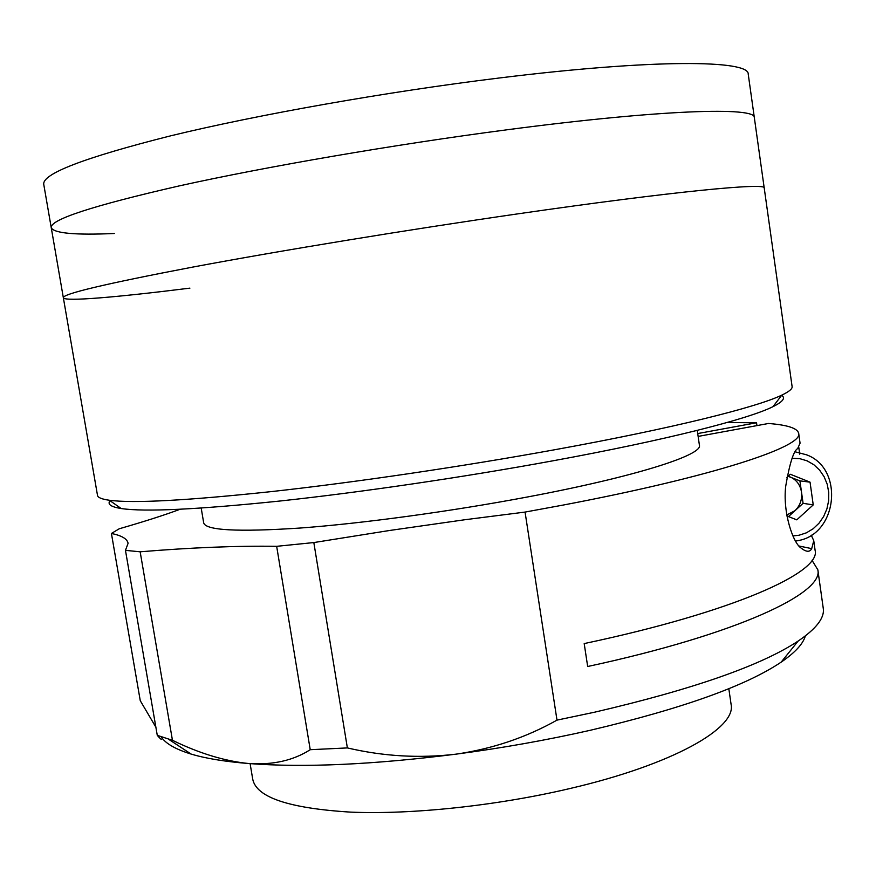 <?xml version="1.0" encoding="UTF-8"?>
<svg xmlns="http://www.w3.org/2000/svg" width="876" height="876" viewBox="0 0 876 876"><rect width="100%" height="100%" fill="white"/><g stroke="black" fill="none" stroke-linecap="round" stroke-linejoin="round"><path stroke-width="1.31" d="M788.093 476.303L799.919 480.869L803.084 503.328L788.477 516.588M788.214 476.194L790.196 476.982C796.47 479.774 800.237 484.811 801.507 492.104C802.307 499.484 800.116 505.682 794.948 510.708L786.692 515.022M786.878 477.398L790.349 474.266L810.048 482.161L813.235 504.894L796.777 519.851L786.856 515.953M799.919 480.869L810.048 482.161M803.084 503.328L813.235 504.894M189.906 288.138C118.03 297.117 64.758 301.815 63.357 297.796C62.207 294.007 105.317 283.769 192.687 267.092C279.959 250.722 407.931 229.72 518.997 213.689C673.808 191.296 766.478 182.58 764.211 187.957L754.345 117.712M114.285 233.498C75.292 235.217 54.279 233.323 51.268 227.826C49.374 219.821 92.013 205.86 179.153 185.92C266.26 166.626 394.572 144.518 506.295 129.878C661.993 109.358 755.846 106.806 754.324 117.548L748.224 74.099C749.287 60.017 654.69 58.747 498.433 78.095C386.327 91.871 257.807 114.668 170.798 135.791C83.789 157.746 41.457 174.028 43.8 184.65L51.235 227.64M63.335 297.709L51.268 227.826C49.374 219.821 92.013 205.86 179.153 185.92C266.26 166.626 394.572 144.518 506.295 129.878C661.993 109.358 755.846 106.806 754.324 117.548M805.329 635.943C803.117 643.871 795.069 652.598 781.184 662.125C745.794 685.908 682.086 708.651 590.063 730.332C546.701 740.132 501.981 748.082 455.892 754.17C373.242 764.638 304.268 767.77 248.981 763.554C224.979 761.627 205.696 758.463 191.132 754.072C175.868 749.396 165.958 743.768 161.392 737.198M556.994 720.127L525.063 512.077L464.97 519.72L389.568 530.484L313.827 542.562L276.663 546.317L310.224 749.703L347.367 747.918C383.557 756.382 419.735 758.474 455.892 754.17C492.246 748.914 525.95 737.57 556.994 720.127L594.596 712.199C693.354 689.204 761.2 665.486 798.145 641.057C816.29 628.727 824.666 617.865 823.276 608.481L817.845 569.805C824.02 592.986 737.702 634.224 587.676 666.505L584.193 643.586C734.46 611.787 821.097 572.17 815.118 550.424L813.76 540.711L811.713 548.639C809.807 552.351 806.194 552.121 800.905 547.927C792.846 542.605 782.553 511.88 785.739 486.027C789.692 463.218 793.667 450.735 797.653 448.6L800.062 443.179L798.682 433.368C797.565 428.265 787.502 424.97 768.493 423.48L698.128 436.412M812.019 560.312L817.845 569.805M756.941 425.605L756.535 422.769L726.992 422.528M525.063 512.077L563.191 505.058C714.915 476.237 803.467 446.453 798.682 433.368M781.611 395.35C785.805 397.956 782.925 401.723 772.993 406.661C748.378 419.046 666.329 440.048 552.767 460.842C463.163 477.289 360.573 492.345 279.762 501.039C197.582 509.536 144.737 512.033 121.227 508.54C110.934 506.897 107.201 504.291 109.993 500.722M554.793 449.727C672.45 428.386 756.919 407.241 781.775 395.131C788.958 391.714 792.408 388.9 792.123 386.688L764.211 187.957C766.478 182.58 673.808 191.296 518.997 213.689C407.931 229.72 279.959 250.722 192.687 267.092C105.317 283.769 62.207 294.007 63.357 297.796L97.488 495.29C97.707 497.513 101.66 499.167 109.336 500.251C132.988 503.47 187.245 500.557 272.097 491.524C355.59 482.293 461.991 466.601 554.793 449.727M201.195 508.069L203.67 522.742C205.247 530.396 237.44 532.159 300.249 528.031C362.39 523.443 450.319 511.518 526.969 497.075C635.297 476.774 702.793 454.994 699.42 445.282L697.263 430.39M250.109 763.642L252.693 779.016C256.088 797.269 288.697 808.296 350.52 812.118C411.523 814.735 496.44 805.81 569.707 788.586C673.337 764.496 736.409 728.055 731.11 704.49L728.821 688.678M313.827 542.562L347.367 747.918M140.16 551.803L172.452 740.286L157.275 735.347L125.465 550.358L140.16 551.803C191.286 547.555 236.783 545.737 276.663 546.317M811.242 535.148L813.76 540.711M798.77 447.22L799.744 454.184M310.224 749.703C293.394 760.477 272.973 765.087 248.981 763.554C224.946 761.189 199.443 753.426 172.452 740.286M161.721 739.092C161.797 740.111 160.319 738.862 157.275 735.347M756.535 422.769L697.723 433.554M180.073 509.274C164.83 514.979 144.551 521.472 119.246 528.775L111.416 533.462C121.698 535.565 127.261 538.85 128.082 543.317L125.465 550.358M111.416 533.462L140.269 700.712L155.873 727.179M792.857 535.915L798.956 535.258L806.336 532.849L813.114 528.786L818.972 523.257L823.637 516.522L826.911 508.901L828.641 500.733L828.74 492.389L827.218 484.264L824.119 476.73L819.607 470.116L813.881 464.751L807.19 460.875L799.843 458.674L792.189 458.257M795.331 451.852L806.632 454.841C844.333 468.572 837.686 534.218 797.872 540.656L795.572 541.083M811.713 548.639L799.087 546.022M781.184 662.125L798.145 641.057M772.993 406.661L781.775 395.131M121.227 508.54L109.336 500.251M191.132 754.072L168.51 739.202"/></g></svg>
